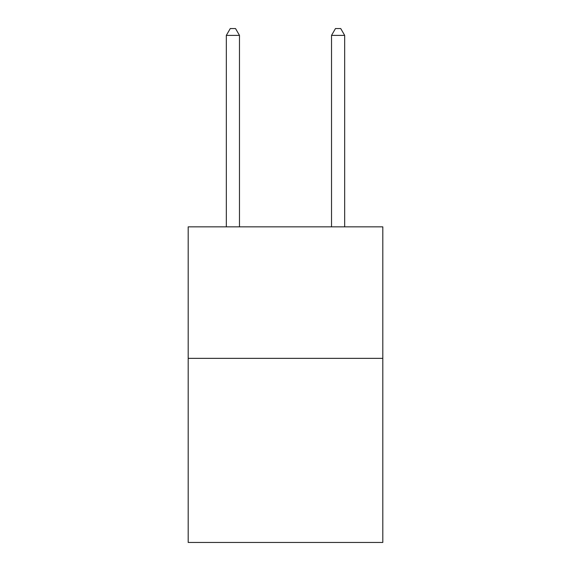 <?xml version="1.0" encoding="UTF-8"?>
<svg xmlns="http://www.w3.org/2000/svg" width="571" height="571" viewBox="0 0 571 571"><rect width="100%" height="100%" fill="white"/><g stroke="black" fill="none" stroke-linecap="round" stroke-linejoin="round"><path stroke-width="0.86" d="M382.813 358.352L382.813 542.45L188.187 542.45L188.187 226.851L382.813 226.851L382.813 358.352L188.187 358.352M239.477 226.851L239.477 35.388L226.323 35.388L226.323 226.851M226.323 35.388L230.27 28.55L235.53 28.55L239.477 35.388M344.677 226.851L344.677 35.388L331.523 35.388L331.523 226.851M331.523 35.388L335.47 28.55L340.73 28.55L344.677 35.388"/></g></svg>
